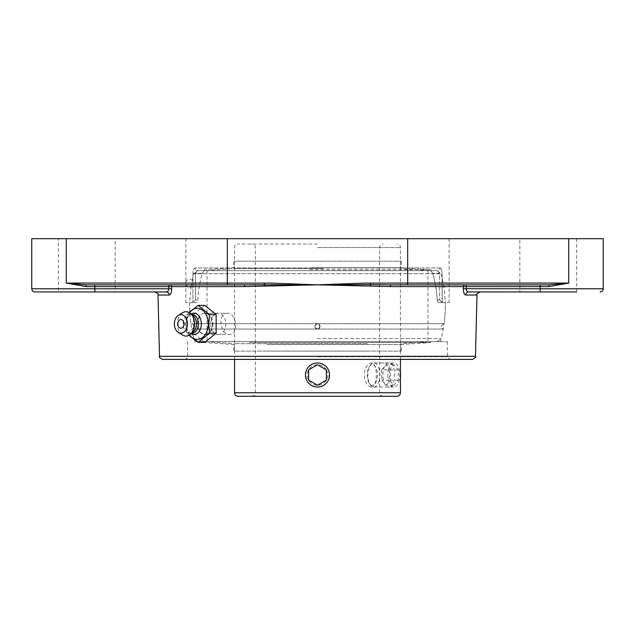 <?xml version="1.0" encoding="UTF-8"?>
<svg xmlns="http://www.w3.org/2000/svg" width="635" height="635" viewBox="0 0 635 635"><rect width="100%" height="100%" fill="white"/><g stroke="black" fill="none" stroke-linecap="round" stroke-linejoin="round"><path stroke-width="0.48" stroke-dasharray="3.17 2.38" d="M31.75 238.697L227.306 238.697L227.306 283.067L264.311 283.067A1.778 0.476 -90 0 0 264.549 284.615L185.864 284.845L243.888 284.845A1.778 0.81 90 0 1 244.697 286.575L168.743 286.615L168.743 284.845L85.939 284.845L86.177 286.615L66.262 283.067L85.939 284.845L168.743 284.845L85.939 284.845M464.995 284.845L391.112 284.845L464.995 284.845A1.778 1.619 90 0 0 463.375 286.575L390.303 286.575A1.778 0.81 -90 0 1 391.112 284.845L370.451 284.615A1.778 0.476 90 0 0 370.689 283.067L407.694 283.067A1.778 0.802 -90 0 1 406.892 284.845L391.112 284.845M466.257 284.845L549.061 284.845L568.738 283.067L548.823 286.615L549.061 284.845L466.257 284.845L466.257 286.615L463.375 286.575L463.312 288.711L466.193 288.79L466.82 290.933M317.5 284.861L316.571 284.798L317.5 284.861M264.311 283.067L316.571 284.798M227.306 238.697L603.25 238.697M318.429 284.798L370.689 283.067M264.906 286.115A1.778 0.587 -92.3 0 0 264.549 284.615L316.571 284.845L244.697 286.575M370.094 286.115L318.429 284.845L370.451 284.615A1.778 0.587 92.3 0 0 370.094 286.115L390.303 286.575M549.061 284.845L406.892 284.845M472.321 359.386L162.679 359.386M317.5 359.386L450.024 359.386L317.5 359.386M467.177 291.322L468.686 291.941A3.159 2.937 90 0 0 465.757 295.021L464.272 293.791M463.566 291.719L463.312 288.711M170.005 284.845A1.778 1.619 -90 0 1 171.625 286.575L171.688 288.711C171.553 292.64 170.736 294.743 169.243 295.021L158.012 295.021M213.003 323.906C212.582 330.359 210.05 333.899 205.415 334.526C195.993 335.177 195.604 312.587 205.041 313.253C209.717 313.888 212.368 317.436 213.003 323.906M480.139 291.941L468.686 291.941M576.628 238.697L576.628 291.941L519.835 291.941L576.628 291.941L519.835 291.941L519.835 238.697L576.628 238.697L519.835 238.697M169.243 295.021A3.159 2.937 90 0 0 166.314 291.941L154.861 291.941M167.553 291.544L168.45 290.497M168.489 290.425L168.807 288.79L171.688 288.711M166.314 291.941L34.909 291.941M115.165 291.941L58.372 291.941L115.165 291.941L115.165 238.697L58.372 238.697L58.372 291.941M437.586 270.645L439.539 273.304L437.586 270.645L197.414 270.645A2.659 2.477 -90 0 1 194.929 267.978A2.659 2.477 -90 0 0 197.414 270.645L204.105 270.645L202.248 273.304A119.84 119.84 0 0 0 197.826 299.926L196.763 302.593L189.762 302.593L196.763 302.593L197.826 299.926A119.84 119.84 0 0 1 202.248 273.304L204.105 270.645L437.586 270.645A2.659 2.477 90 0 0 440.071 267.978A2.659 2.477 90 0 1 437.586 270.645L197.414 270.645L195.461 273.304L197.414 270.645L437.586 270.645M440.071 267.978C441.285 268.216 441.944 269.986 442.063 273.304C441.952 269.994 441.285 268.216 440.071 267.978L194.929 267.978C193.715 268.216 193.056 269.986 192.937 273.304C193.048 269.994 193.715 268.216 194.929 267.978L440.071 267.978M195.461 299.926L192.651 302.593L195.461 299.926L197.826 299.926L195.461 299.926L195.461 273.304L195.461 299.926M442.063 302.45L439.539 299.926L442.349 302.593L438.237 302.593L437.174 299.926A119.84 119.84 0 0 0 432.752 273.304L430.895 270.645L432.752 273.304A119.84 119.84 0 0 1 437.174 299.926L438.237 302.593L445.238 302.593L438.237 302.593L442.349 302.593L442.063 273.304L442.063 302.45M194.739 341.638L440.261 341.638L194.739 341.638A127.786 127.786 0 0 1 189.762 302.593M227.282 313.253C217.495 312.65 219.734 335.129 229.394 334.526C239.165 335.129 236.926 312.65 227.282 313.253L205.041 313.253M192.651 302.593L185.864 302.593L192.651 302.593M317.5 238.697L449.135 238.697L317.5 238.697M442.349 302.593L449.135 302.593L442.349 302.593M317.5 341.638L447.358 341.638L317.5 341.638M58.372 238.697L115.165 238.697M218.265 334.542A10.652 7.533 -90 0 0 225.798 323.89A10.652 7.533 -90 0 0 218.265 313.238A10.652 7.533 -90 0 0 210.741 323.89A10.652 7.533 -90 0 0 218.265 334.542L204.803 334.542A10.652 7.533 -90 0 0 212.336 323.89A10.652 7.533 -90 0 0 204.803 313.238A10.652 7.533 -90 0 0 197.279 323.89A10.652 7.533 -90 0 0 204.803 334.542M204.803 342.408L193.469 333.153L186.857 333.153L188.96 335.32M193.469 333.153L193.469 314.627L186.857 314.627L186.071 323.89L186.857 333.153M188.96 312.46L186.857 314.627M193.469 314.627L204.803 305.372M189.547 334.978A15.558 11.001 90 0 1 186.412 326.414A15.558 11.001 90 0 1 186.261 323.89A15.558 11.001 90 0 1 186.412 321.366A15.558 11.001 90 0 1 189.547 312.801M178.237 326.049A4.334 3.064 90 0 1 178.237 321.731M191.008 333.851A10.716 7.572 90 0 1 190.548 333.565A10.716 7.572 90 0 1 186.317 325.628A10.716 7.572 90 0 1 186.222 323.89A10.716 7.572 90 0 1 186.317 322.151A10.716 7.572 90 0 1 190.548 314.214A10.716 7.572 90 0 1 191.008 313.928M191.738 333.359A9.469 6.691 90 0 1 188.865 332.446A9.469 6.691 90 0 1 185.047 323.89A9.469 6.691 90 0 1 188.865 315.333A9.469 6.691 90 0 1 191.738 314.42M193.175 332.089A9.469 6.691 90 0 1 189.825 333.359A9.469 6.691 90 0 1 183.134 323.89A9.469 6.691 90 0 1 189.825 314.42A9.469 6.691 90 0 1 193.175 315.69M182.523 335.026A12.168 8.604 90 0 1 177.395 323.89A12.168 8.604 90 0 1 182.523 312.753M317.5 244.023L238.101 244.023L317.5 244.023M371.3 387.04C367.308 386.326 364.958 382.318 364.26 375.007C364.958 367.697 367.308 363.68 371.3 362.966C377.952 362.228 377.952 387.787 371.3 387.04L389.334 387.04C396.272 387.787 396.272 362.228 389.334 362.966C380.746 362.228 380.746 387.787 389.334 387.04M317.5 362.966C307.181 362.41 301.315 376.626 308.991 383.516C315.881 391.184 330.097 385.318 329.533 375.007C328.827 367.697 324.81 363.68 317.5 362.966C333.026 362.228 333.026 387.787 317.5 387.04C301.974 387.787 301.974 362.228 317.5 362.966M396.899 396.303L238.101 396.303M317.5 396.303L251.833 396.303L317.5 396.303M194.112 339.376A127.786 127.786 0 0 1 191.778 329.041L317.5 329.041L191.778 329.041A2.707 2.707 0 0 0 194.024 326.374A2.707 2.707 0 0 0 190.921 323.699L444.079 323.699L190.921 323.699A127.786 127.786 0 0 1 191.119 287.218A4.056 4.056 0 0 1 185.634 283.416A4.056 4.056 0 0 1 192.341 280.345L191.119 287.218L192.341 280.345A127.786 127.786 0 0 1 193.897 273.685L441.103 273.685L193.897 273.685L197.898 270.645L437.102 270.645L197.898 270.645M317.5 338.598L441.103 338.598L317.5 338.598M317.5 329.041L443.222 329.041L317.5 329.041C314.055 327.263 314.055 325.477 317.5 323.699L320.167 326.366L317.5 329.041C318.722 329.232 319.611 328.343 320.167 326.374C319.572 324.39 318.683 323.501 317.5 323.699C316.365 323.453 315.476 324.342 314.833 326.374C315.412 328.327 316.301 329.216 317.5 329.041C316.278 329.232 315.389 328.343 314.833 326.374C315.428 324.39 316.317 323.501 317.5 323.699L314.833 326.366C315.928 333.153 324.279 324.795 317.5 323.699C318.635 323.453 319.524 324.342 320.167 326.374C319.588 328.327 318.699 329.216 317.5 329.041M317.5 270.645L207.05 270.645L317.5 270.645M437.102 270.645L441.103 273.685A127.786 127.786 0 0 1 444.079 323.699L191.325 323.667L443.675 323.667L440.976 326.374L443.222 329.041A127.786 127.786 0 0 1 440.888 339.376M323.223 261.191L234.553 261.191L323.223 261.191M311.714 261.191L401.352 261.191L311.714 261.191M323.223 268.581L234.553 268.581L323.223 268.581M325.191 270.645L206.081 270.645L325.191 270.645M325.31 270.645L204.256 270.645L325.31 270.645M309.69 269.74L430.744 269.74L309.69 269.74M311.714 267.74L401.352 267.74L311.714 267.74M367.308 351.091L234.553 351.091L367.308 351.091M267.152 351.091L401.352 351.091L267.152 351.091M367.308 343.702L234.553 343.702L367.308 343.702M384.405 341.638L206.081 341.638L384.405 341.638M385.501 341.638L204.256 341.638L385.501 341.638M249.499 342.543L430.744 342.543L249.499 342.543M267.152 344.543L401.352 344.543L267.152 344.543M379.055 381.048A12.033 6.017 -90 0 0 379.063 368.998A12.033 6.017 -90 0 0 373.848 362.966A12.033 6.017 -90 0 0 370.372 365.181A12.033 6.017 -90 0 0 368.641 368.967A12.033 6.017 -90 0 0 370.372 384.834A12.033 6.017 -90 0 0 373.848 387.04A12.033 6.017 -90 0 0 379.055 381.048M376.753 380.159A10.263 5.128 90 0 1 369.348 383.381A10.263 5.128 90 0 1 369.348 366.625A10.263 5.128 90 0 1 375.777 367.427A10.263 5.128 90 0 1 376.753 380.159M388.628 368.967A12.033 6.017 -90 0 0 388.612 381.008A12.033 6.017 -90 0 0 393.827 387.04A12.033 6.017 -90 0 0 399.034 381.048A12.033 6.017 -90 0 0 399.05 368.998A12.033 6.017 -90 0 0 393.827 362.966A12.033 6.017 -90 0 0 388.628 368.967M381.714 369.864L386.159 364.76L390.588 369.903L390.573 380.151L386.136 385.255L381.698 380.111L381.714 369.864L389.398 369.864L389.39 380.111L393.819 385.255L398.264 380.151L398.272 369.903L393.843 364.76L389.398 369.864M393.843 364.76L386.159 364.76M398.272 369.903L390.588 369.903M398.264 380.151L390.573 380.151M393.819 385.255L386.136 385.255M389.39 380.111L381.698 380.111M327.922 368.983A12.033 12.033 0 0 1 323.517 385.429A12.033 12.033 0 0 1 307.078 381.024A12.033 12.033 0 0 1 311.483 364.577A12.033 12.033 0 0 1 327.922 368.983M326.39 369.872A10.263 10.263 0 0 0 308.61 369.872A10.263 10.263 0 0 0 317.5 385.27A10.263 10.263 0 0 0 326.39 369.872L317.5 364.76M308.626 380.127L317.5 385.255M407.694 238.697L407.694 283.067L568.738 283.067L568.738 238.697M540.139 284.845L540.139 286.615L466.257 286.615L466.193 288.79L540.139 288.79L540.139 291.941M548.823 286.615L540.139 286.615L540.139 288.79L603.25 288.79M86.177 286.615L94.861 286.615L94.861 288.79L168.807 288.79L168.743 286.615L94.861 286.615L94.861 284.845M66.262 238.697L66.262 283.067L227.306 283.067A1.778 0.802 -90 0 0 228.108 284.845M159.52 356.306L475.48 356.306M476.988 295.021L465.757 295.021M94.861 291.941L94.861 288.79L31.75 288.79M439.539 273.304L432.752 273.304L439.539 273.304L439.539 299.926L439.539 273.304M192.937 273.304L195.461 273.304L192.937 273.304L192.937 302.45L192.937 273.304M202.248 273.304L195.461 273.304L202.248 273.304M437.174 299.926L439.539 299.926L437.174 299.926M317.5 356.727L447.358 356.727L317.5 356.727M317.5 247.571L400.447 247.571L317.5 247.571M234.553 392.755L400.447 392.755M440.261 341.638A127.786 127.786 0 0 0 445.238 302.593M185.864 238.697L185.864 302.593M449.135 238.697L449.135 302.593M187.642 341.638L187.642 356.727C186.817 357.561 189.333 357.418 184.975 359.386M447.358 341.638L447.358 356.727L450.024 359.386M205.415 334.526L229.394 334.526M218.265 313.238L204.803 313.238M186.317 322.151L186.412 321.366M188.865 315.333L190.548 314.214M191.619 314.42L189.825 314.42M191.619 333.359L189.825 333.359M188.865 332.446L190.548 333.565M186.317 325.628L186.412 326.414M251.833 396.303C256.786 394.549 254.619 393.89 255.381 392.755L255.381 247.571C254.698 246.523 256.683 245.713 251.833 244.023M383.167 396.303C378.214 394.549 380.381 393.89 379.619 392.755L379.619 247.571C380.301 246.523 378.317 245.713 383.167 244.023M400.447 359.386L400.447 247.571C399.733 246.507 401.828 245.769 396.899 244.023M234.553 359.386L234.553 247.571C235.267 246.507 233.172 245.769 238.101 244.023M389.334 362.966L371.3 362.966M437.102 341.638L441.103 338.598M197.898 341.638L193.897 338.598M207.05 270.645L207.05 341.638M427.95 270.645L427.95 341.638M428.919 270.645L400.447 268.581L400.447 261.191M206.081 270.645L234.553 268.581L234.553 261.191M430.744 270.645L430.744 269.74L401.352 267.74L401.352 261.191M204.256 270.645L204.256 269.74L233.648 267.74L233.648 261.191M206.081 341.638L234.553 343.702L234.553 351.091M428.919 341.638L400.447 343.702L400.447 351.091M204.256 341.638L204.256 342.543L233.648 344.543L233.648 351.091M430.744 341.638L430.744 342.543L401.352 344.543L401.352 351.091M369.348 383.381L370.372 384.834M369.348 366.625L370.372 365.181M373.848 387.04L393.827 387.04M373.848 362.966L393.827 362.966"/><path stroke-width="0.95" d="M244.697 286.575L318.429 284.798L168.743 284.845L168.743 286.615L244.697 286.575A1.778 0.81 90 0 0 243.888 284.845L85.939 284.845L66.262 283.067L86.177 286.615L85.939 284.845M370.689 283.067A1.778 0.476 90 0 1 370.451 284.615L391.112 284.845A1.778 0.81 -90 0 0 390.303 286.575L540.139 286.615L540.139 288.79L603.25 288.79L603.25 238.697L407.694 238.697L407.694 283.067L364.014 283.123L318.429 284.798M407.694 238.697L31.75 238.697L31.75 288.79C31.941 290.703 32.988 291.759 34.909 291.941L166.314 291.941A3.159 2.937 -90 0 1 169.243 295.021C170.736 294.759 171.545 292.656 171.688 288.711L171.625 286.575A1.778 1.619 -90 0 0 170.005 284.845L185.864 284.845L170.005 284.845M316.571 284.798L270.986 283.123L227.306 283.067A1.778 0.802 90 0 0 228.108 284.845M370.094 286.115A1.778 0.587 92.3 0 1 370.451 284.615L318.429 284.845L390.303 286.575M519.835 291.941L468.686 291.941C467.162 291.806 466.336 290.751 466.193 288.79L466.257 284.845M548.823 286.615L568.738 283.067L549.061 284.845L548.823 286.615L540.139 286.615L540.139 284.845M264.906 286.115A1.778 0.587 -92.3 0 0 264.549 284.615A1.778 0.476 -90 0 1 264.311 283.067M391.112 284.845L549.061 284.845M317.5 359.386L472.321 359.386C475.202 358.077 476.25 357.053 475.48 356.306L159.52 356.306C158.75 357.053 159.798 358.077 162.679 359.386L317.5 359.386M464.272 293.791L463.566 291.719M464.995 284.845A1.778 1.619 90 0 0 463.375 286.575L463.312 288.711C463.447 292.64 464.264 294.743 465.757 295.021L476.988 295.021C476.226 294.251 477.274 293.227 480.139 291.941L468.686 291.941A3.159 2.937 -90 0 0 465.757 295.021M468.686 291.941L540.139 291.941L540.139 288.79L463.312 288.711M540.139 291.941L576.628 291.941M94.861 284.845L94.861 286.615L168.743 286.615L168.807 288.79L171.688 288.711M94.861 291.941L94.861 288.79L168.807 288.79C168.664 290.759 167.831 291.814 166.314 291.941L167.553 291.544M159.52 356.306L158.012 295.021C158.774 294.251 157.726 293.227 154.861 291.941L166.314 291.941M188.96 335.32L198.199 342.408L209.534 333.153L208.756 323.89L209.534 314.627L198.199 305.372L188.96 312.46M198.199 305.372L204.803 305.372L216.146 314.627L216.146 333.153L204.803 342.408L198.199 342.408M216.146 333.153L209.534 333.153M216.146 314.627L209.534 314.627M189.547 312.801A15.558 11.001 90 0 1 201.517 309.539A15.558 11.001 90 0 1 208.264 323.89A15.558 11.001 90 0 1 201.517 338.241A15.558 11.001 90 0 1 189.547 334.978M180.896 319.556A4.334 3.064 90 0 1 183.92 323.144A4.334 3.064 90 0 1 181.943 327.97A4.334 3.064 90 0 1 178.237 326.049A5.739 5.739 0 0 1 178.237 321.731A4.334 3.064 90 0 1 180.896 319.556M191.008 313.928A10.716 7.572 90 0 1 201.366 323.89A10.716 7.572 90 0 1 191.008 333.851M191.619 314.42L191.738 314.42A9.469 6.691 90 0 1 198.43 323.89A9.469 6.691 90 0 1 191.738 333.359L191.619 333.359M178.252 315.42L182.523 312.753A12.168 8.604 90 0 1 190.302 313.349L193.175 315.69A9.469 6.691 90 0 1 196.517 323.89A9.469 6.691 90 0 1 193.175 332.089L190.302 334.431A12.168 8.604 90 0 1 182.523 335.026L178.252 332.359A9.255 6.548 90 0 1 174.355 323.89A9.255 6.548 90 0 1 178.252 315.42A9.255 6.548 90 0 1 187.444 323.89A9.255 6.548 90 0 1 178.252 332.359M190.302 313.349A12.168 8.604 90 0 1 194.604 323.89A12.168 8.604 90 0 1 190.302 334.431M317.5 396.303L396.899 396.303C399.058 396.089 400.24 394.906 400.447 392.755L234.553 392.755C234.759 394.906 235.942 396.089 238.101 396.303L317.5 396.303M307.078 381.024A12.033 12.033 0 0 1 311.483 364.577A12.033 12.033 0 0 1 327.922 368.983A12.033 12.033 0 0 1 323.517 385.429A12.033 12.033 0 0 1 307.078 381.024M317.5 385.255L308.626 380.127L308.626 369.88L317.5 364.76L326.374 369.88L326.374 380.127L317.5 385.255L326.374 380.127L326.374 369.88M317.5 364.76L308.626 369.88L308.626 380.127M227.306 238.697L227.306 283.067L66.262 283.067L66.262 238.697M86.177 286.615L94.861 286.615L94.861 288.79L31.75 288.79M568.738 238.697L568.738 283.067L407.694 283.067A1.778 0.802 90 0 1 406.892 284.845M158.012 295.021L169.243 295.021M475.48 356.306L476.988 295.021M603.25 288.79C603.059 290.703 602.012 291.759 600.091 291.941M234.553 359.386L234.553 392.755M400.447 359.386L400.447 392.755"/></g></svg>
